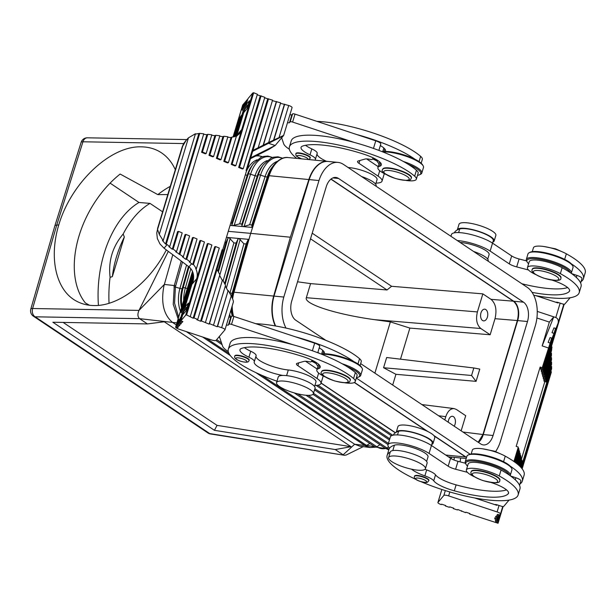 <?xml version="1.0" encoding="UTF-8"?>
<svg xmlns="http://www.w3.org/2000/svg" width="616" height="616" viewBox="0 0 616 616"><rect width="100%" height="100%" fill="white"/><g stroke="black" fill="none" stroke-linecap="round" stroke-linejoin="round"><path stroke-width="0.92" d="M543.497 376.877L543.189 377.901L545.237 378.432L551.513 357.634L550.858 357.511M551.559 362.062L551.582 364.279L546.238 381.997L544.19 381.466L543.859 380.272L545.899 380.811L551.559 362.062L550.904 361.939M238.97 238.492L248.926 239.362L233.587 293.778A29.938 18.226 -84.5 0 1 233.995 292.215L250.689 233.364L233.995 292.215L273.673 296.065L290.367 237.214L250.689 233.364L269.177 175.706L250.689 233.364L228.267 231.339M282.467 158.32A29.191 17.772 95.5 0 0 260.545 175.121L265.088 176.615A2.141 0.57 -162.2 0 0 267.313 176.815L268.337 175.814A2.141 0.57 -162.2 0 1 269.107 175.699L269.685 174.213A29.938 18.226 95.5 0 0 269.177 175.706L269.685 174.213A29.938 18.226 95.5 0 1 288.18 157.565C283.468 156.787 278.571 159.421 273.496 165.465A29.368 17.879 95.5 0 0 268.337 175.814L251.905 227.058L252.514 227.473L269.107 175.699L308.855 179.556A29.938 18.226 -84.5 0 1 327.858 161.415A29.938 18.226 -84.5 0 1 328.028 161.438M242.581 226.549L252.514 227.473M242.519 226.542L230.053 225.425M251.905 227.058L251.875 224.971L249.649 224.763L244.121 226.349L260.545 175.121A2.141 0.57 -162.2 0 0 258.327 174.921L241.895 226.149L241.872 224.055L239.647 223.854L232.509 225.649L231.893 225.233L231.862 223.138L230.861 222.722M242.573 226.565L244.121 226.349M241.895 226.149L242.511 226.557M551.513 357.634L551.536 359.844L545.568 379.618L545.237 378.432M545.568 379.618L543.52 379.086L543.189 377.901M564.179 304.235L543.566 372.488L543.235 371.302L556.702 326.688M519.504 465.95L521.613 458.966L521.282 457.78L520.635 457.611M548.225 347.901L542.165 345.892L553.776 316.855L555.794 317.525C557.957 318.495 558.72 320.382 558.081 323.177L555.963 328.544L553.946 327.874L552.013 332.709L554.03 333.379L552.098 338.223L550.073 337.553L548.14 342.388L550.157 343.058L542.234 367.737L540.147 367.044L516.185 446.392L518.279 447.085L513.929 461.492M448.24 422.206A5.883 3.581 -84.5 0 1 452.36 416.293A5.883 3.581 -84.5 0 1 453.484 416.693A5.883 3.581 -84.5 0 1 454.192 426.187M521.282 457.78L518.965 465.45M543.566 372.488L541.526 371.956L541.187 370.77L543.235 371.302M312.212 233.195L391.584 286.286L482.852 293.87L477.4 311.927L306.337 297.697C303.611 303.95 336.174 314.43 374.667 319.681L390.359 321.883L409.879 328.082L490.151 334.757L480.811 328.513C476.784 324.948 475.644 319.427 477.4 311.927M391.584 286.286L387.01 289.967L310.587 283.614L306.337 297.697M461.138 430.838L465.711 415.692L456.371 409.447L454.146 408.593C450.458 408.485 447.663 411.172 445.776 416.662L444.798 419.904M520.043 466.466L521.945 460.16L522.276 461.346L520.566 467.005M273.673 296.065A29.938 18.226 95.5 0 0 275.283 325.926M521.945 460.16L521.305 459.99M175.314 169.693C171.533 161.415 166.104 155.294 159.028 151.328C153.823 148.471 148.025 146.978 141.642 146.854C110.695 145.415 71.202 182.606 58.782 224.886L54.993 225.394L30.8 309.078A6.414 1.578 16.1 0 1 32.617 308.516L56.811 224.848L82.96 141.78L183.599 143.566M544.829 381.627L521.552 458.743M521.606 468.152L551.62 368.738L551.605 366.489L521.09 467.567M551.605 366.489L550.95 366.366M471.563 375.475L476.076 381.358L395.926 374.305L383.575 367.737L471.563 375.475L473.827 367.975L479.779 369.092L476.076 381.358M98.437 305.382A89.805 54.67 -84.5 0 1 139 202.471L110.095 183.137M310.587 283.614L297.543 281.789M374.882 373.142L390.359 321.883M478.216 442.257L482.936 434.519L517.348 320.543C519.396 311.796 518.071 305.351 513.374 301.193L330.908 179.148M513.374 301.193L491.021 299.338L482.852 293.87M551.466 353.199L551.489 355.417L544.906 377.246L544.567 376.053L551.466 353.199L550.812 353.076M387.01 289.967L310.518 238.808M109.047 303.288A89.805 54.67 -84.5 0 1 110.095 277.331L112.358 276.615L124.316 237.014L123.177 234.018A89.805 54.67 -84.5 0 1 150.019 203.395L139 202.471M150.019 203.395L162.601 211.812M89.513 305.259L85.408 302.98A85.524 54.47 -61.1 0 1 120.135 174.051L157.842 194.625L167.806 194.564M491.021 299.338C495.718 303.488 497.05 309.94 495.002 318.688L490.151 334.757M517.863 464.495L520.612 455.401L519.973 455.239M110.095 277.331C108.2 261.007 112.559 246.577 123.177 234.018M482.528 320.482A5.883 3.581 95.5 0 0 483.56 320.874A5.883 3.581 95.5 0 0 487.595 316.324A5.883 3.581 95.5 0 0 485.824 309.571A5.883 3.581 95.5 0 0 484.7 309.17A5.883 3.581 95.5 0 0 480.742 313.806A5.883 3.581 95.5 0 0 482.528 320.482M520.612 455.401L520.943 456.595L518.418 464.965M558.119 302.464L557.965 302.972L535.758 295.626M544.906 377.246L542.858 376.707L542.527 375.521L544.567 376.053M542.165 372.126L541.857 373.142L543.905 373.681L551.967 346.97L551.274 346.97M544.167 379.256L543.859 380.272M551.967 346.97L551.489 350.843L544.236 374.867L543.905 373.681M395.926 374.305L392.685 385.046M473.827 367.975L386.663 357.511L383.575 367.737M409.879 328.082L400.492 359.166M517.317 464.033L520.281 454.215L519.942 453.03L519.303 452.86M466.512 457.519A29.938 18.226 -84.5 0 1 465.642 456.987L434.226 435.966M542.904 370.116L542.573 368.922L540.525 368.391L540.856 369.577L542.904 370.116L553.876 333.757M541.495 369.746L541.187 370.77M261.469 375.144L366.104 445.129L364.826 445.499L370.285 447.524L359.86 446.223L354.67 444.236L186.271 331.593M366.104 445.129L375.106 447.008M290.367 237.214L308.855 179.556M427.034 431.154L354.315 382.513M176.299 324.925L172.526 322.407L139.578 318.665L35.166 316.809A6.414 4.689 -89 0 1 32.617 308.516L138.985 310.402C137.399 314.098 137.599 316.847 139.578 318.665L147.44 323.924L164.256 321.775L351.005 446.692L217.048 425.371L214.437 430.322L52.853 322.237L147.44 323.924M178.648 317.163L174.574 303.257L175.398 287.071L179.941 288.396A2.141 0.485 -164.2 0 0 182.159 288.596L188.442 266.443M551.859 338.145L542.573 368.922M540.833 367.367L540.525 368.391M178.132 318.872L173.242 304.373L174.282 285.547L164.356 284.438L163.756 286.794C160.907 303.172 163.825 315.038 172.526 322.407L176.915 322.892M226.442 237.36L238.908 238.484M229.845 293.378A26.065 15.87 -84.5 0 1 229.968 292.939A2.141 0.485 -164.2 0 0 232.194 293.139L233.164 292.3A2.141 0.485 -164.2 0 1 233.934 292.207L233.587 293.778A29.938 18.226 -84.5 0 0 232.617 298.899M168.314 251.39L138.985 310.402L164.356 284.438L172.78 254.731M546.238 381.997L545.899 380.811M544.236 374.867L542.188 374.335L541.857 373.142M63.148 322.422L217.048 425.371M255.817 372.588L364.826 445.499L354.67 444.236L343.127 454.816L335.258 449.557L351.005 446.692M214.437 430.322L335.258 449.557M58.782 224.886C48.687 258.227 56.064 290.313 76.284 301.039C81.528 303.919 87.341 305.421 93.724 305.551C118.726 306.398 149.665 282.69 166.328 249.904M218.395 271.995L227.982 238.207L226.111 242.196L224.825 242.743M227.982 238.207L228.967 237.584L233.895 242.889L236.12 243.089L237.992 239.093L238.916 238.469M395.433 432.74L321.082 383.006L395.457 432.725M170.293 186.325A85.524 54.47 -61.1 0 0 157.842 194.625M124.316 237.014A85.524 54.47 -61.1 0 0 112.358 276.615M232.009 297.513A29.368 17.879 -84.5 0 1 233.164 292.3L248.002 239.986L248.926 239.362M248.002 239.986L246.13 243.982L243.905 243.782L238.977 238.477M487.726 259.12L489.104 254.57A18.311 4.512 -163.2 0 0 479.533 247.332A18.311 4.512 -163.2 0 0 460.183 242.481M550.719 371.741L551.389 371.795L551.266 372.395L522.152 468.83M551.389 371.795L522.114 468.776M30.8 309.078A6.414 6.414 0 0 0 33.395 316.193A6.414 4.836 -56.2 0 0 35.166 316.809L209.725 433.572L344.536 455.286L346.377 454.931L363.232 446.646M542.835 374.497L542.527 375.521M519.942 453.03L516.755 463.586M466.558 457.38A29.938 18.226 -84.5 0 1 465.981 457.018L433.841 435.52M428.097 431.67L354.477 382.428M274.012 296.103L283.807 297.051L318.98 180.542A29.938 18.226 -84.5 0 1 337.991 162.401L328.197 161.454A29.938 18.226 -84.5 0 0 309.194 179.595L274.012 296.103A29.938 18.226 95.5 0 0 275.637 325.987M325.91 340.379L295.757 320.212A14.961 9.109 95.5 0 1 291.776 300.862L326.195 186.887A14.961 9.109 95.5 0 1 335.805 177.454A14.961 9.109 95.5 0 1 338.554 178.471L523.5 302.179A14.961 9.109 95.5 0 1 527.481 321.529L493.07 435.504A14.961 9.109 95.5 0 1 483.452 444.937A14.961 9.109 95.5 0 1 480.711 443.928L360.66 363.625M337.991 162.401A29.938 18.226 -84.5 0 1 343.482 164.426L527.281 287.372A29.938 18.226 95.5 0 1 535.45 325.34L500.277 441.849A29.938 18.226 -84.5 0 1 495.618 451.567M283.807 297.051A29.938 18.226 95.5 0 0 286.001 328.074M470.123 454.185L356.31 378.055M319.365 353.345L317.887 352.36M478.424 442.396A14.961 9.109 95.5 0 0 483.275 434.557L517.686 320.574A14.961 9.109 95.5 0 0 513.713 301.232L331.038 179.04M309.194 179.595L318.98 180.542M376.037 186.201L376.145 185.839A19.242 4.743 -163.2 0 0 361.592 176.538M386.009 174.459A20.074 4.951 16.8 0 1 377.908 167.583A20.074 4.951 16.8 0 1 379.556 166.312A21.383 5.267 -163.2 0 0 381.312 164.965A21.383 5.267 -163.2 0 0 364.21 154.316A59.013 14.545 -163.2 0 0 302.541 146.1A21.383 5.267 -163.2 0 0 301.047 147.363A21.383 5.267 -163.2 0 0 310.017 154.847A12.828 3.165 16.8 0 1 315.4 159.336L317.194 153.384A12.828 3.165 16.8 0 0 311.812 148.895A21.383 5.267 16.8 0 1 305.505 145.299M375.675 184.176L377.054 179.618A18.311 4.512 16.8 0 0 368.191 172.68A18.311 4.512 16.8 0 0 349.395 167.629A21.383 5.267 16.8 0 1 348.055 167.483M326.449 161.284A21.383 5.267 16.8 0 1 317.063 153.823M373.35 157.958L372.095 159.452A2.141 0.524 16.8 0 1 370.532 159.444A8.555 2.11 -163.2 0 0 364.965 159.074L358.296 160.953A8.555 2.11 -163.2 0 0 357.526 161.515A8.555 2.11 -163.2 0 0 358.966 163.332L378.093 176.13A23.516 5.798 16.8 0 1 382.036 181.127A23.516 5.798 16.8 0 1 375.999 183.098M385.331 151.444A21.383 5.267 -163.2 0 0 385.508 151.074A21.383 5.267 -163.2 0 0 380.326 145.545M380.711 144.152A6.414 1.578 -163.2 0 0 380.796 143.998A6.414 1.578 -163.2 0 0 375.76 140.833L356.525 134.473A68.422 16.863 16.8 0 1 414.999 159.29M316.863 121.352A68.422 16.863 16.8 0 1 420.643 156.349A20.074 4.951 16.8 0 1 422.337 159.351L421.167 163.217M372.742 158.674A19.242 4.743 16.8 0 1 376.892 160.691M372.572 158.874A18.311 4.512 16.8 0 1 377.154 161.2M382.228 151.698A22.661 5.583 16.8 0 1 404.758 155.163A22.661 5.583 16.8 0 1 422.599 164.872L423.161 165.85A23.516 5.798 16.8 0 1 423.477 167.49L421.798 173.042A23.516 5.798 16.8 0 1 421.498 173.596A23.516 5.798 16.8 0 1 420.636 174.228L419.619 174.736A22.661 5.583 16.8 0 1 417.517 175.321M382.921 151.975A23.516 5.798 16.8 0 1 406.137 156.272A23.516 5.798 16.8 0 1 423.161 165.85M403.257 161.423A23.516 5.798 16.8 0 1 421.798 173.042M408.385 164.418A22.661 5.583 16.8 0 1 420.451 174.12A22.661 5.583 16.8 0 1 419.619 174.736M379.079 163.717A22.661 5.583 16.8 0 1 377.654 162.062A22.661 5.583 16.8 0 1 377.454 160.237M296.75 158.397A68.422 16.863 16.8 0 1 289.42 146.862L291.214 140.918A68.422 16.863 16.8 0 1 354.131 142.404A68.422 16.863 16.8 0 1 416.455 170.239A20.074 4.951 16.8 0 1 418.148 173.235L416.347 179.187A20.074 4.951 16.8 0 1 405.798 180.434M289.42 146.862A68.422 16.863 16.8 0 1 343.343 146.084A68.422 16.863 16.8 0 1 414.66 176.184A20.074 4.951 16.8 0 1 416.347 179.187M315.4 159.336A12.828 3.165 16.8 0 1 315.361 159.421A21.383 5.267 -163.2 0 0 315.307 159.575A21.383 5.267 -163.2 0 0 315.269 160.199M382.998 168.707A14.969 3.688 16.8 0 1 398.952 170.093A14.969 3.688 16.8 0 1 411.457 177.716L411.334 178.109A14.969 3.688 16.8 0 0 398.837 170.486A14.969 3.688 16.8 0 0 382.875 169.107A14.969 3.688 16.8 0 0 382.682 169.454L382.798 169.061A14.969 3.688 16.8 0 1 382.998 168.707M310.279 157.788A7.484 1.848 -163.2 0 0 307.43 155.309A7.484 1.848 -163.2 0 0 296.05 153.284A7.484 1.848 -163.2 0 0 295.95 153.461L295.834 153.861A7.484 1.848 16.8 0 1 295.926 153.684A7.484 1.848 16.8 0 1 303.911 154.377A7.484 1.848 16.8 0 1 310.156 158.189L310.279 157.788M289.936 114.661A2.141 0.524 -163.2 0 0 291.869 114.753L292.608 113.883A2.141 0.524 16.8 0 1 294.995 114.114L356.525 134.473M287.541 122.599A2.141 0.524 -163.2 0 0 289.474 122.692L290.205 121.822A2.141 0.524 16.8 0 1 292.6 122.053L354.131 142.404M248.086 105.297L246.146 104.651L247.948 98.699L252.776 92.985L241.757 129.476L239.485 133.695L236.382 136.236M246.146 104.651L249.465 100.731L247.07 108.662L243.751 112.589L236.66 136.082M181.697 316.07L182.652 312.897L180.634 312.227L181.374 311.357L183.391 312.019L183.761 311.588A6.414 1.578 -163.2 0 0 183.676 311.735L182.744 314.83M179.202 325.91L177.177 325.24L176.446 326.11L178.463 326.78L177.724 327.65L175.706 326.988A4.274 1.055 -163.2 0 0 175.652 327.088A4.274 1.055 -163.2 0 0 179.01 329.19L211.311 339.878A4.274 1.055 -163.2 0 0 216.093 340.348L224.932 329.876A4.274 1.055 -163.2 0 0 224.986 329.776A4.274 1.055 -163.2 0 0 221.629 327.673L217.594 326.334L217.225 326.773L209.517 323.662L209.147 324.101L201.44 320.99L200.562 321.236L196.851 319.719L197.728 319.473L194.025 317.956L193.139 318.202L186.602 314.922L185.693 315.161L180.865 320.882L182.883 321.544L182.151 322.422L180.126 321.752L179.395 322.622L181.412 323.292L180.673 324.162L178.655 323.492L177.916 324.37L179.934 325.04L179.202 325.91L179.502 324.894M180.673 324.162L180.981 323.146M182.151 322.422L182.451 321.406M247.432 106.191L246.693 107.069L244.675 106.399L245.414 105.529L247.432 106.191L247.74 105.182M245.953 107.939L245.222 108.809L243.197 108.139L243.936 107.269L245.953 107.939L246.261 106.922M242.789 113.729L243.744 110.557L241.726 109.887L242.465 109.017L244.483 109.679L244.791 108.67M244.483 109.679L244.852 109.248A6.414 1.578 -163.2 0 0 244.768 109.394L243.836 112.489M183.391 312.019L183.699 311.011M184.869 310.279L184.13 311.149L182.113 310.479L182.844 309.609L184.869 310.279L185.17 309.263M186.34 308.531L185.601 309.409L183.583 308.739L184.323 307.869L186.34 308.531L186.648 307.515M177.724 327.65L178.032 326.642M180.75 317.64L182.228 312.751M241.842 115.3L243.312 110.41M250.712 157.788L275.152 145.507L268.815 149.442L250.45 158.674M253.677 92.746L252.799 92.993L231.239 164.41L232.117 164.164L253.677 92.746L257.388 94.263L235.828 165.681L234.95 165.927L231.239 164.41M243.251 168.707L239.539 167.198L238.661 167.444L242.373 168.961L243.251 168.707L264.811 97.297L257.226 94.802M222.738 249.649L246.577 170.678L246.084 170.478L246.962 170.224L252.945 150.389L258.181 147.755L272.557 100.146L264.649 97.836M258.181 147.755L268.661 142.496L280.634 102.818L272.403 100.654M292.015 107.7A4.274 1.055 -163.2 0 0 292.069 107.6A4.274 1.055 -163.2 0 0 288.712 105.49L280.48 103.326M243.22 104.951L242.789 104.805A4.274 1.055 -163.2 0 0 242.727 104.905A4.274 1.055 -163.2 0 0 242.719 105.02M244.691 103.203L243.52 103.935L241.726 109.887M246.161 101.463L244.999 102.194L243.197 108.139M247.64 99.715L246.469 100.447L244.675 106.399M186.994 307.638L185.054 306.991L188.373 303.064L185.978 311.003L182.659 314.93L180.865 320.882M196.712 278.671L192.346 283.837L192.893 282.274C194.594 275.652 193.293 270.509 188.973 266.844L164.064 248.21L167.113 244.598L169.731 246.554L168.892 246.67L172.295 249.21L173.135 249.103L176.53 251.644L175.699 251.751L183.329 256.726L182.498 256.841L185.893 259.382L186.733 259.274L190.136 261.815L189.297 261.923L192.677 264.534L193.493 264.495L196.389 268.699L195.665 268.437C197.343 271.802 197.69 275.213 196.712 278.671L185.693 315.161M185.054 306.991L193.593 278.725M252.945 150.389L268.522 98.814M246.084 170.478L267.644 99.061M268.53 143.312L275.152 145.507L283.63 135.474L292.069 107.6M268.661 142.496L283.676 135.397M273.897 139.863L284.677 104.158M273.527 140.302L284.307 104.589M263.417 145.13L276.599 101.486M263.055 145.561L276.23 101.917M283.26 135.913L252.683 151.274M239.539 167.198L261.099 95.78M238.661 167.444L260.221 96.027M223.824 161.377L224.701 161.13L231.955 137.106L236.475 135.944L228.413 162.647L227.527 162.894L223.824 161.377L231.008 137.568L227.743 137.237M216.401 158.343L217.279 158.096L220.99 159.613L220.112 159.86L216.401 158.343L222.946 136.66L219.704 136.259M208.978 155.309L209.856 155.063L213.567 156.579L212.689 156.826L208.978 155.309L214.907 135.682L211.665 135.281M201.563 152.283L202.441 152.029L206.152 153.546L205.267 153.8L201.563 152.283L206.868 134.696L203.626 134.303M172.295 249.21L177.601 231.631L178.478 231.377L182.19 232.894L176.53 251.644M179.094 254.293L185.023 234.665L185.901 234.411L189.613 235.928L183.329 256.726M185.893 259.382L192.446 237.691L193.324 237.445L197.035 238.962L190.136 261.815M192.677 264.534L199.861 240.725L200.739 240.479L204.45 241.996L196.389 268.699M185.724 315.176L207.284 243.759L208.162 243.513L211.873 245.029L190.313 316.439M193.139 318.202L214.707 246.793L215.585 246.546L219.296 248.063L197.728 319.473M200.562 321.236L222.122 249.827L223 249.572L201.44 320.99M205.482 322.322L219.85 274.713L217.017 269.415M209.147 324.101L222.322 280.457L219.635 275.437M209.517 323.662L222.322 280.457M213.56 324.994L225.533 285.324L222.692 280.018M217.225 326.773L228.005 291.06L225.317 286.04M217.594 326.334L228.005 291.06M233.318 302.11L233.379 301.986C233.487 300.947 232.763 298.929 231.216 295.926L228.374 290.629M246.962 170.224L246.577 170.678M235.828 165.681L232.117 164.164M231.955 137.106L231.008 137.568M237.021 135.859L237.391 134.65L237.114 135.797M167.113 244.598L165.519 244.052L162.424 240.486L163.194 240.594L159.282 234.427L157.573 229.445L157.873 227.558L156.757 233.01L157.373 238.592L159.968 243.959L164.064 248.21M186.201 140.256L183.599 143.566L182.174 147.062L186.201 140.256L188.442 137.845L195.464 133.718L163.194 240.594M195.349 134.111L199.738 133.364L203.765 133.826L169.731 246.554M165.519 244.052L198.806 133.787M166.343 243.982L199.738 133.364M206.152 153.546L211.812 134.804L207.792 134.311L206.868 134.696M213.567 156.579L219.85 135.782L215.831 135.289L214.907 135.682M220.99 159.613L227.889 136.76L223.87 136.275L222.946 136.66M217.279 158.096L223.87 136.275M209.856 155.063L215.831 135.289M202.441 152.029L207.792 134.311M186.733 259.274L193.324 237.445M179.934 254.185L185.901 234.411M173.135 249.103L178.478 231.377M193.493 264.495L200.739 240.479M228.413 162.647L224.701 161.13M186.602 314.922L208.162 243.513M194.025 317.956L215.585 246.546M226.449 324.94A2.141 0.524 -163.2 0 0 228.382 325.032L229.121 324.162A2.141 0.524 16.8 0 1 231.508 324.393L293.039 344.744A68.422 16.863 16.8 0 1 355.363 372.58A20.074 4.951 16.8 0 1 357.057 375.575L355.255 381.527A20.074 4.951 16.8 0 1 344.706 382.775M228.844 317.001A2.141 0.524 -163.2 0 0 230.777 317.094L231.516 316.224A2.141 0.524 16.8 0 1 233.903 316.455L295.434 336.813A68.422 16.863 16.8 0 1 353.907 361.63M276.961 381.204A68.422 16.863 16.8 0 1 228.328 349.203L230.122 343.258A68.422 16.863 16.8 0 1 293.039 344.744M228.274 351.567A29.938 7.377 16.8 0 1 222.569 346.077L219.35 336.482M255.771 323.693A68.422 16.863 16.8 0 1 359.559 358.689A20.074 4.951 16.8 0 1 361.245 361.692L360.083 365.558M311.658 361.014A19.242 4.743 16.8 0 1 315.8 363.032M311.488 361.215A18.311 4.512 16.8 0 1 316.062 363.54M324.239 353.784A21.383 5.267 -163.2 0 0 324.416 353.415A21.383 5.267 -163.2 0 0 319.234 347.886M319.619 346.485A6.414 1.578 -163.2 0 0 319.704 346.338A6.414 1.578 -163.2 0 0 314.668 343.174L295.434 336.813M321.136 354.038A22.661 5.583 16.8 0 1 343.674 357.503A22.661 5.583 16.8 0 1 361.507 367.213L362.077 368.191A23.516 5.798 16.8 0 1 362.385 369.831L360.714 375.383A23.516 5.798 16.8 0 1 360.406 375.929A23.516 5.798 16.8 0 1 359.544 376.569L358.527 377.077A22.661 5.583 16.8 0 1 356.425 377.662M321.829 354.315A23.516 5.798 16.8 0 1 345.045 358.612A23.516 5.798 16.8 0 1 362.077 368.191M342.165 363.763A23.516 5.798 16.8 0 1 360.714 375.383M347.293 366.759A22.661 5.583 16.8 0 1 359.359 376.461A22.661 5.583 16.8 0 1 358.527 377.077M317.987 366.058A22.661 5.583 16.8 0 1 316.562 364.403A22.661 5.583 16.8 0 1 316.362 362.578M324.925 376.8A20.074 4.951 16.8 0 1 316.824 369.923A20.074 4.951 16.8 0 1 318.472 368.653A21.383 5.267 -163.2 0 0 320.22 367.298A21.383 5.267 -163.2 0 0 303.118 356.656A59.013 14.545 -163.2 0 0 241.449 348.44A21.383 5.267 -163.2 0 0 239.963 349.703A21.383 5.267 -163.2 0 0 248.926 357.188A12.828 3.165 16.8 0 1 254.308 361.677A12.828 3.165 16.8 0 1 254.269 361.761A21.383 5.267 -163.2 0 0 254.215 361.915A21.383 5.267 -163.2 0 0 282.875 375.437A19.242 4.743 16.8 0 0 278.463 376.607A19.242 4.743 16.8 0 0 278.216 377.054L276.538 382.613A19.242 4.743 -163.2 0 0 292.608 392.407A19.242 4.743 -163.2 0 0 313.128 394.186A19.242 4.743 -163.2 0 0 313.382 393.732A19.242 4.743 -163.2 0 0 297.305 383.93A19.242 4.743 -163.2 0 0 276.784 382.159A19.242 4.743 -163.2 0 0 276.538 382.613M254.308 361.677L256.102 355.725A12.828 3.165 16.8 0 0 250.72 351.236A21.383 5.267 16.8 0 1 244.413 347.64M314.584 386.509L315.962 381.959A18.311 4.512 16.8 0 0 307.099 375.021A18.311 4.512 16.8 0 0 288.303 369.97A21.383 5.267 16.8 0 1 266.713 364.218A21.383 5.267 16.8 0 1 255.971 356.163M228.328 349.203A68.422 16.863 16.8 0 1 282.251 348.425A68.422 16.863 16.8 0 1 353.569 378.524A20.074 4.951 16.8 0 1 355.255 381.527M249.187 360.129A7.484 1.848 -163.2 0 0 246.338 357.65A7.484 1.848 -163.2 0 0 234.958 355.625A7.484 1.848 -163.2 0 0 234.858 355.802L234.742 356.202A7.484 1.848 16.8 0 1 234.835 356.025A7.484 1.848 16.8 0 1 242.82 356.71A7.484 1.848 16.8 0 1 249.072 360.522L249.187 360.129M321.906 371.048A14.969 3.688 16.8 0 1 337.868 372.426A14.969 3.688 16.8 0 1 350.365 380.049L350.25 380.449A14.969 3.688 16.8 0 0 337.745 372.826A14.969 3.688 16.8 0 0 321.783 371.448A14.969 3.688 16.8 0 0 321.59 371.795L321.714 371.402A14.969 3.688 16.8 0 1 321.906 371.048M313.382 393.732L315.053 388.18A19.242 4.743 -163.2 0 0 303.865 380.111A19.242 4.743 -163.2 0 0 282.875 375.437M305.528 361.253L317.101 368.999M312.266 360.298L311.003 361.785A2.141 0.524 16.8 0 1 309.448 361.785A8.555 2.11 -163.2 0 0 303.873 361.415L297.205 363.294A8.555 2.11 -163.2 0 0 296.442 363.856A8.555 2.11 -163.2 0 0 297.875 365.673L317.001 378.47A23.516 5.798 16.8 0 1 320.944 383.46A23.516 5.798 16.8 0 1 314.907 385.439M180.634 312.227L192.769 272.033M233.564 136.929L239.331 117.825L240.071 116.948L234.065 136.821M181.374 311.357L193.024 272.765M240.494 117.094L240.071 116.948M243.744 110.557L244.36 110.757M242.465 109.017L244.259 103.064M243.936 107.269L245.73 101.317M245.414 105.529L247.209 99.576M175.706 326.988L192.5 271.363M233.064 137.006L242.789 104.805M180.126 321.752L181.928 315.8L181.189 316.67L179.395 322.622M182.359 315.946L181.928 315.8M178.655 323.492L180.45 317.548L177.916 324.37M180.881 317.687L180.45 317.548M179.41 319.435L178.24 320.158L176.446 326.11M177.177 325.24L178.979 319.288M182.652 312.897L183.268 313.097M289.358 149.226A29.938 7.377 16.8 0 1 283.66 143.736L281.666 137.791M366.62 158.913L378.193 166.659M182.844 309.609L193.439 274.52M235.104 136.521L241.541 115.207L240.802 116.078L234.581 136.683M182.113 310.479L193.247 273.589M241.972 115.346L241.541 115.207M184.323 307.869L193.663 276.923M236.182 136.082L243.012 113.459L242.28 114.33L235.643 136.321M183.583 308.739L193.586 275.598M243.443 113.606L243.012 113.459M488.088 261.153L488.195 260.791A19.242 4.743 -163.2 0 0 473.642 251.482M560.876 278.132L560.999 277.739A14.969 3.688 -163.2 0 0 549.249 270.362A14.969 3.688 -163.2 0 0 532.34 269.084L532.216 269.485C530.823 271.718 534.657 274.605 543.728 278.139C555.586 281.089 561.299 281.089 560.876 278.132A14.969 3.688 -163.2 0 0 549.125 270.755A14.969 3.688 -163.2 0 0 532.216 269.485M552.275 280.188A21.383 5.267 16.8 0 1 569.607 290.914A21.383 5.267 16.8 0 1 569.276 291.483A59.013 14.545 16.8 0 1 532.108 292.377M533.726 295.233A68.422 16.863 -163.2 0 0 579.209 292.631A68.422 16.863 -163.2 0 0 560.352 273.643A20.074 4.951 -163.2 0 0 539.993 266.697A20.074 4.951 -163.2 0 0 527.45 267.606A20.074 4.951 -163.2 0 0 535.55 274.49M579.209 292.631L581.011 286.679A68.422 16.863 -163.2 0 0 562.146 267.69A20.074 4.951 -163.2 0 0 541.795 260.745A20.074 4.951 -163.2 0 0 529.244 261.661L527.45 267.606M521.891 283.76A59.013 14.545 -163.2 0 0 567.613 287.549M528.466 269.97L516.693 266.905A8.555 2.11 16.8 0 1 509.278 263.879L490.143 251.082A23.516 5.798 -163.2 0 0 457.326 240.571M555.948 302.302A2.141 0.524 16.8 0 1 558.335 302.533L562.377 303.873A2.141 0.524 -163.2 0 0 564.764 304.104L570.116 297.767M469.692 513.467L469.538 513.975L469.908 513.536L465.873 512.196L465.503 512.635L457.796 509.524L457.426 509.963L453.384 508.631L453.753 508.192L449.718 506.853L449.349 507.291L445.306 505.959L445.676 505.52L441.641 504.181L441.272 504.62A4.274 1.055 16.8 0 1 437.914 502.51A4.274 1.055 16.8 0 1 437.968 502.41L443.867 495.433A4.274 1.055 16.8 0 1 448.64 495.895L497.104 511.927A4.274 1.055 16.8 0 1 500.462 514.037A4.274 1.055 16.8 0 1 500.4 514.137L499.668 515.007L497.643 514.345L496.912 515.215L498.929 515.885L498.19 516.755L496.173 516.085L495.433 516.963L497.451 517.625L496.719 518.503L494.671 517.964L495.002 519.157L497.05 519.688L497.382 520.874L495.341 520.343L495.672 521.529L497.72 522.068L498.051 523.254L469.538 513.975M497.035 504.804L496.881 505.312L494.856 504.643A2.141 0.524 16.8 0 1 497.251 504.874L501.285 506.213A2.141 0.524 -163.2 0 0 503.672 506.444L509.032 500.107M542.165 345.892L549.357 322.091L553.776 316.855L537.26 311.396M555.532 328.397L554.03 333.379M551.667 338.076L550.157 343.058M540.147 367.044L542.234 367.737M549.357 322.091L536.921 317.979M454 460.006L454.385 457.38M453.538 508.123L453.384 508.631M461.615 510.795L461.461 511.303M445.46 505.451L445.306 505.959M492.554 243.151L493.293 240.687A18.311 4.512 -163.2 0 0 480.064 232.04A18.311 4.512 -163.2 0 0 459.713 228.952A68.422 16.863 -163.2 0 0 457.318 229.93A68.422 16.863 -163.2 0 0 454.354 232.817M581.065 281.597A68.422 16.863 -163.2 0 0 583.406 278.748L585.2 272.796A68.422 16.863 -163.2 0 0 566.343 253.807A20.074 4.951 -163.2 0 0 545.984 246.854A20.074 4.951 -163.2 0 0 533.441 247.771L532.27 251.636M583.406 278.748A68.422 16.863 -163.2 0 0 571.255 263.771M571.802 273.658A59.013 14.545 16.8 0 1 571.733 273.681L576.946 275.406A6.414 1.578 16.8 0 1 581.981 278.571L580.642 283.014M571.278 273.242A21.383 5.267 16.8 0 1 571.894 273.735M571.232 273.327A23.516 5.798 -163.2 0 0 571.34 273.065L573.019 267.513A23.516 5.798 -163.2 0 0 572.703 265.881L572.133 264.895A22.661 5.583 -163.2 0 0 554.646 255.301A22.661 5.583 -163.2 0 0 530.168 252.229L529.152 252.729A23.516 5.798 -163.2 0 0 527.981 253.915L526.31 259.475A23.516 5.798 -163.2 0 0 526.618 261.107L527.188 262.085A22.661 5.583 -163.2 0 0 528.613 263.74M572.703 265.881A23.516 5.798 -163.2 0 0 554.554 255.917A23.516 5.798 -163.2 0 0 529.152 252.729M571.34 273.065A23.516 5.798 -163.2 0 0 552.875 261.469A23.516 5.798 -163.2 0 0 526.31 259.475M570.247 272.634A22.661 5.583 -163.2 0 0 552.49 262.439A22.661 5.583 -163.2 0 0 527.188 262.085M457.318 229.93A19.242 4.743 16.8 0 1 457.342 229.83A19.242 4.743 16.8 0 1 479.079 231.462A19.242 4.743 16.8 0 1 494.186 240.956A19.242 4.743 16.8 0 1 492.877 242.08M457.342 229.83L459.02 224.278A19.242 4.743 16.8 0 1 480.757 225.91A19.242 4.743 16.8 0 1 495.865 235.397L494.186 240.956M526.511 260.907L519.088 258.974A8.555 2.11 16.8 0 1 511.673 255.94L492.538 243.143A23.516 5.798 -163.2 0 0 468.052 233.841A23.516 5.798 -163.2 0 0 451.451 234.542L450.927 236.29M494.856 504.643L474.667 497.959M467.375 472.31L455.601 469.246A8.555 2.11 16.8 0 1 448.186 466.212L429.052 453.422A23.516 5.798 -163.2 0 0 404.566 444.121A23.516 5.798 -163.2 0 0 387.965 444.821A23.516 5.798 -163.2 0 0 388.373 446.6L389.466 448.325A68.422 16.863 -163.2 0 0 388.919 449.472L387.118 455.424A68.422 16.863 -163.2 0 0 415.9 479.41M426.634 461.461L428.012 456.91A18.311 4.512 -163.2 0 0 414.776 448.271A18.311 4.512 -163.2 0 0 394.433 445.175A68.422 16.863 -163.2 0 0 389.466 448.325M420.89 481.627A68.422 16.863 -163.2 0 0 518.118 494.971L519.919 489.019A68.422 16.863 -163.2 0 0 501.062 470.031A20.074 4.951 -163.2 0 0 480.703 463.086A20.074 4.951 -163.2 0 0 468.152 463.994L466.358 469.946A20.074 4.951 -163.2 0 0 474.459 476.822M425.433 468.684A19.242 4.743 -163.2 0 0 410.325 459.197A19.242 4.743 -163.2 0 0 388.588 457.557A19.242 4.743 -163.2 0 0 403.696 467.043A19.242 4.743 -163.2 0 0 425.433 468.684L427.111 463.132A19.242 4.743 -163.2 0 0 412.004 453.645A19.242 4.743 -163.2 0 0 390.267 452.005A19.242 4.743 -163.2 0 0 390.236 452.106A68.422 16.863 -163.2 0 0 387.118 455.424M518.118 494.971A68.422 16.863 -163.2 0 0 499.26 475.983A20.074 4.951 -163.2 0 0 478.909 469.038A20.074 4.951 -163.2 0 0 466.358 469.946M491.183 482.528A21.383 5.267 16.8 0 1 508.523 493.254A21.383 5.267 16.8 0 1 508.185 493.824A59.013 14.545 16.8 0 1 454.315 490.821A21.383 5.267 16.8 0 1 433.733 480.803A12.828 3.165 -163.2 0 0 424.871 475.875A21.383 5.267 16.8 0 1 411.573 469.2M499.784 480.472L499.907 480.08A14.969 3.688 -163.2 0 0 488.157 472.695A14.969 3.688 -163.2 0 0 471.248 471.425L471.132 471.825C469.738 474.058 473.573 476.938 482.636 480.48C494.494 483.429 500.207 483.429 499.784 480.472A14.969 3.688 -163.2 0 0 488.034 473.096A14.969 3.688 -163.2 0 0 471.132 471.825M414.468 476.422L414.591 476.022A7.484 1.848 16.8 0 1 423.046 476.661A7.484 1.848 16.8 0 1 428.913 480.349L428.798 480.742A7.484 1.848 -163.2 0 0 422.923 477.053A7.484 1.848 -163.2 0 0 414.468 476.422C413.683 478.185 415.561 479.841 420.097 481.381C428.105 483.306 427.027 482.551 428.798 480.742M425.002 469.315A21.383 5.267 -163.2 0 0 426.665 469.923A12.828 3.165 -163.2 0 1 435.527 474.851A21.383 5.267 -163.2 0 0 456.11 484.869A59.013 14.545 -163.2 0 0 506.521 489.889M509.155 474.975A22.661 5.583 -163.2 0 0 491.399 464.78A22.661 5.583 -163.2 0 0 466.096 464.425A22.661 5.583 -163.2 0 0 467.529 466.081M510.14 475.66A23.516 5.798 -163.2 0 0 510.248 475.406A23.516 5.798 -163.2 0 0 491.784 463.81A23.516 5.798 -163.2 0 0 465.219 461.815A23.516 5.798 -163.2 0 0 465.534 463.448L466.096 464.425M510.248 475.406L511.927 469.854A23.516 5.798 -163.2 0 0 511.611 468.222A23.516 5.798 -163.2 0 0 493.462 458.258A23.516 5.798 -163.2 0 0 468.06 455.07A23.516 5.798 -163.2 0 0 466.897 456.256L465.219 461.815M511.611 468.222L511.041 467.236A22.661 5.583 -163.2 0 0 493.555 457.642A22.661 5.583 -163.2 0 0 469.076 454.57L468.06 455.07M519.981 483.937A68.422 16.863 -163.2 0 0 522.314 481.088A68.422 16.863 -163.2 0 0 510.163 466.112M510.187 475.583A21.383 5.267 16.8 0 1 510.803 476.076L515.854 477.747A6.414 1.578 16.8 0 1 520.89 480.911L519.55 485.354M465.419 463.247L458.004 461.315A8.555 2.11 16.8 0 1 450.581 458.281L431.454 445.483L432.209 443.02A18.311 4.512 -163.2 0 0 418.972 434.38A18.311 4.512 -163.2 0 0 398.621 431.285A68.422 16.863 -163.2 0 0 396.227 432.27A68.422 16.863 -163.2 0 0 393.262 435.158M522.314 481.088L524.108 475.136A68.422 16.863 -163.2 0 0 505.251 456.148A20.074 4.951 -163.2 0 0 484.9 449.195A20.074 4.951 -163.2 0 0 472.349 450.111L471.178 453.977M396.227 432.27A19.242 4.743 16.8 0 1 396.257 432.17L397.928 426.611A19.242 4.743 16.8 0 1 419.673 428.251A19.242 4.743 16.8 0 1 434.773 437.737L433.094 443.289A19.242 4.743 16.8 0 1 431.785 444.421M396.257 432.17A19.242 4.743 16.8 0 1 417.995 433.803A19.242 4.743 16.8 0 1 433.094 443.289M429.052 453.422L431.454 445.483A23.516 5.798 -163.2 0 0 406.96 436.182A23.516 5.798 -163.2 0 0 390.367 436.883L387.965 444.821M495.31 518.133L495.002 519.157M495.98 520.512L495.672 521.529M497.759 516.608L497.451 517.625M499.237 514.868L498.929 515.885M460.653 457.988L460.075 461.854M517.971 448.109L518.61 448.271L518.949 449.464L515.068 462.308M498.868 515.954L497.382 520.874M518.634 450.481L519.28 450.65L519.611 451.836L516.193 463.155M503.087 506.568L498.051 523.254M519.28 450.65L515.63 462.724M499.946 514.676L497.72 522.068M518.61 448.271L514.499 461.892M497.959 516.678L497.05 519.688M316.562 364.403L315.993 363.425A23.516 5.798 16.8 0 1 315.623 362.116M377.654 162.062L377.084 161.084A23.516 5.798 16.8 0 1 376.715 159.775M277.315 161.354A26.065 15.87 95.5 0 0 265.088 176.615L249.649 224.763M273.496 165.465L271.902 167.606A26.118 15.9 95.5 0 0 267.313 176.815L251.875 224.971M272.318 157.565A28.967 17.633 95.5 0 0 250.543 174.22L255.078 175.714A2.141 0.57 -162.2 0 0 257.303 175.914L258.327 174.921A29.137 17.741 95.5 0 1 263.44 164.641L271.063 158.089L273.412 157.219L277.993 156.803L282.736 158.22M263.44 164.641L261.854 166.79A25.887 15.762 95.5 0 0 257.303 175.914L241.872 224.055M267.221 160.584A25.841 15.731 95.5 0 0 255.078 175.714L239.647 223.854M272.588 157.473L267.845 156.041L263.286 156.449L260.961 157.319L253.392 163.825A28.913 17.602 95.5 0 0 248.317 174.02A2.141 0.57 -162.2 0 1 250.543 174.22L234.119 225.441M253.392 163.825L251.805 165.966A25.664 15.623 95.5 0 0 247.293 175.021L248.317 174.02L231.893 225.233M262.177 156.811A28.744 17.494 95.5 0 0 255.64 156.064M257.126 159.814A25.618 15.593 95.5 0 0 247.055 169.924M246.824 170.386A25.618 15.593 95.5 0 0 246.362 171.394M560.144 303.134L555.794 317.525M438.615 415.769L445.776 416.662M233.541 316.347A29.938 18.226 -84.5 0 1 232.194 305.929M245.307 174.89A2.141 0.57 -162.2 0 0 247.293 175.021L231.862 223.138M186.794 139.578L87.387 137.815A6.414 4.689 91 0 0 82.96 141.78A6.414 1.578 17.5 0 0 81.15 142.304L55.001 225.387M480.811 328.513L374.667 319.681M517.348 320.543L495.002 318.688M445.753 455.055L465.642 456.987M482.936 434.519L462.909 432.016M181.512 307.661A24.994 15.215 -84.5 0 1 182.159 288.596L183.137 287.764L189.05 266.897M365.627 445.992L369.839 443.482M183.645 300.608A28.297 17.225 -84.5 0 1 185.354 287.965A2.141 0.485 -164.2 0 0 183.137 287.764A28.244 17.194 -84.5 0 0 181.874 306.46M187.295 288.527L185.354 287.965L190.837 268.638M230.292 355.517L202.618 337.006M180.426 311.265A24.948 15.184 -84.5 0 1 179.941 288.396L186.563 265.042M228.929 353.376L206.252 338.207M181.227 261.045L174.282 285.547L175.699 285.832L175.398 287.071L173.951 286.879M33.395 316.193L207.954 432.956A6.414 4.836 -56.2 0 0 209.725 433.572A6.414 3.003 99 0 0 210.518 433.957L344.252 455.255M182.467 261.977L175.699 285.832M217.918 271.102L226.111 242.196M314.899 388.711L389.782 438.8M317.948 385.208L392.777 435.266M231.424 296.327A26.118 15.9 -84.5 0 1 232.194 293.139L246.13 243.982M232.771 316.17A29.368 17.879 -84.5 0 1 231.485 308.254M230.615 317.186A26.065 15.87 -84.5 0 1 229.668 314.291M232.363 316.108A26.118 15.9 -84.5 0 1 230.969 309.979M229.545 292.808L229.968 292.939L243.905 243.782M313.505 393.324L388.396 443.412M308.254 395.349L386.948 447.994L388.542 446.87M389.043 449.118A28.521 17.364 95.5 0 1 386.948 447.994A2.141 1.609 123.8 0 1 385.108 448.155L306.006 395.249M216.686 339.639L221.49 342.858M297.69 393.832L376.884 446.8L379.903 444.675M385.593 448.463A28.297 17.225 95.5 0 1 376.884 446.8A2.141 1.609 123.8 0 1 375.044 446.97L294.202 392.892M219.681 275.514L230.207 238.4M223.138 280.842L233.895 242.889M224.624 283.63L236.12 243.089M225.11 284.523L237.992 239.093M226.388 288.042L240.217 239.293M332.917 177.924L338.554 178.471M513.713 301.232L523.5 302.179M517.686 320.574L527.481 321.529M483.275 434.557L493.07 435.504M465.981 457.018L466.643 457.08M420.643 156.349L419.057 161.608M384.792 148.98L384.038 151.482M380.603 162.863L379.556 166.312M416.455 170.239L414.66 176.184M349.395 167.629L349.21 168.253M311.812 148.895L310.017 154.847M384.014 171.225A13.259 3.265 16.8 0 1 398.814 172.665A13.259 3.265 16.8 0 1 409.047 179.51A13.259 3.265 16.8 0 1 394.248 178.078A13.259 3.265 16.8 0 1 384.014 171.225M301.848 158.889A5.775 1.425 16.8 0 1 297.066 155.809A5.775 1.425 16.8 0 1 303.511 156.433A5.775 1.425 16.8 0 1 307.969 159.413A5.775 1.425 16.8 0 1 307.9 159.482M375.76 140.833L373.465 148.425M294.995 114.114L292.6 122.053M183.761 311.588L182.798 314.761M244.852 109.248L243.89 112.42M192.346 283.837L193.301 280.688M237.391 134.65L241.757 129.476M279.133 137.229L288.712 105.49M221.629 327.673L231.216 295.926M188.973 266.844L191.645 263.679M157.573 229.445L183.121 144.822M159.282 234.427L188.442 137.845M230.777 317.094L228.382 325.032M231.516 316.224L229.121 324.162M359.559 358.689L357.973 363.948M323.7 351.32L322.946 353.823M319.512 365.203L318.472 368.653M250.72 351.236L248.926 357.188M288.303 369.97L286.594 375.637M355.363 372.58L353.569 378.524M235.974 358.142A5.775 1.425 16.8 0 1 242.419 358.774A5.775 1.425 16.8 0 1 246.877 361.754A5.775 1.425 16.8 0 1 240.433 361.13A5.775 1.425 16.8 0 1 235.974 358.142M322.923 373.565A13.259 3.265 16.8 0 1 337.722 375.005A13.259 3.265 16.8 0 1 347.963 381.851A13.259 3.265 16.8 0 1 333.156 380.411A13.259 3.265 16.8 0 1 322.923 373.565M318.641 373.042L317.001 378.47M298.721 362.87L297.875 365.673M314.668 343.174L312.374 350.766M233.903 316.455L231.508 324.393M291.869 114.753L289.474 122.692M359.813 160.53L358.966 163.332M379.733 170.701L378.093 176.13M292.608 113.883L290.205 121.822M543.782 278.101A13.259 3.265 -163.2 0 0 558.589 279.533A13.259 3.265 -163.2 0 0 548.356 272.688A13.259 3.265 -163.2 0 0 533.548 271.256A13.259 3.265 -163.2 0 0 543.782 278.101M560.352 273.643L562.146 267.69M451.643 457.111L451.182 458.658M437.914 502.51L441.849 489.489L437.968 502.41M445.322 490.598L443.867 495.433M458.612 232.586L459.713 228.952M564.656 259.375L566.343 253.807M569.276 291.483L569.646 290.252M576.337 277.431L576.946 275.406M516.693 266.905L519.088 258.974M509.278 263.879L511.673 255.94M490.143 251.082L492.538 243.143M392.8 450.565L394.433 445.175M499.26 475.983L501.062 470.031M482.69 480.442A13.259 3.265 -163.2 0 0 497.497 481.874A13.259 3.265 -163.2 0 0 487.264 475.028A13.259 3.265 -163.2 0 0 472.457 473.596A13.259 3.265 -163.2 0 0 482.69 480.442M420.158 481.342A5.775 1.425 -163.2 0 0 426.603 481.974A5.775 1.425 -163.2 0 0 422.145 478.994A5.775 1.425 -163.2 0 0 415.7 478.363A5.775 1.425 -163.2 0 0 420.158 481.342M424.871 475.875L426.665 469.923M433.733 480.803L435.527 474.851M454.315 490.821L456.11 484.869M508.185 493.824L508.554 492.592M397.52 434.927L398.621 431.285M503.572 461.715L505.251 456.148M515.245 479.772L515.854 477.747M448.186 466.212L450.581 458.281M455.601 469.246L458.004 461.315M449.826 491.961L448.64 495.895M499.052 505.474L497.104 511.927M262.431 156.718L257.265 155.247M563.809 304.204L558.081 323.177M87.387 137.815A6.414 6.414 0 0 0 81.15 142.304M421.852 404.558L454.146 408.593M448.356 456.795L466.212 458.527M389.435 439.963L314.545 389.874M391.422 435.751L316.154 385.408M395.318 432.817L321.044 383.137M388.041 444.575L312.959 394.356M219.696 337.514L218.919 336.998M276.923 381.335L276.461 381.027M222.099 344.66L215.862 340.494M288.18 157.565L327.858 161.415M385.816 448.602L375.044 446.97M388.788 449.896L385.108 448.155M375.375 447.185L370.285 447.524M207.954 432.956A6.414 6.414 0 0 0 210.518 433.957M382.736 151.613L383.83 147.986M377.908 167.583L379.633 161.869M382.682 169.454C380.48 171.279 384.777 174.313 395.58 178.548C405.382 180.811 410.472 180.965 410.833 179.025L411.334 178.109M308.87 159.575L310.156 158.189M380.796 143.998L378.863 150.396M224.986 329.776L233.379 301.986M157.557 228.498L182.375 146.323M316.824 369.923L318.549 364.21M234.742 356.202C232.956 360.245 247.871 363.971 248.664 361.269L249.072 360.522M321.59 371.795C319.388 373.619 323.685 376.653 334.488 380.888C344.298 383.144 349.38 383.306 349.742 381.366L350.25 380.449M321.644 353.954L322.738 350.327M323.215 375.96L320.944 383.46M319.704 346.338L317.771 352.737M175.652 327.088L192.485 271.325M233.04 137.014L242.727 104.905M384.307 173.62L382.036 181.127M451.62 457.111L451.158 458.643M543.99 246.523L555.601 248.849L563.771 252.498M482.898 448.864L494.509 451.189L502.687 454.839M502.718 506.545L500.462 514.037M390.267 452.005L388.588 457.557M301.601 158.866L296.881 156.549L295.865 155.163L295.834 153.861"/></g></svg>
